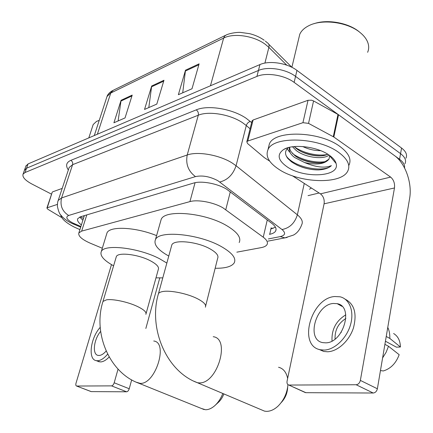 <?xml version="1.0" encoding="UTF-8"?>
<svg xmlns="http://www.w3.org/2000/svg" width="433" height="433" viewBox="0 0 433 433"><rect width="100%" height="100%" fill="white"/><g stroke="black" fill="none" stroke-linecap="round" stroke-linejoin="round"><path stroke-width="0.65" d="M236.835 252.163L261.196 247.627C264.238 247.048 266.192 246.014 267.064 244.526C268.135 242.388 266.863 239.952 263.248 237.203L222.963 207.84C213.718 202.308 197.632 199.304 189.93 201.61L81.653 231.119L78.855 232.922C78.021 236.034 81.853 239.471 90.351 243.232L102.318 248.239M269.413 234.35L269.705 234.291C272.79 233.652 274.776 232.553 275.669 230.989C276.752 228.781 275.534 226.291 272.011 223.52L226.621 189.189C217.404 183.505 201.307 180.561 193.562 183.083L80.506 216.771L77.745 218.649C76.982 220.402 78.2 222.502 81.393 224.944M51.559 194.179L31.847 183.993C25.13 180.35 22.197 177.081 23.046 174.185L25.022 172.529L256.921 76.414C266.344 72.219 284.513 75.082 294.131 82.378L399.562 159.295C403.35 162.142 405.007 165.005 404.519 167.88M319.11 192.994L308.042 195.651M25.899 166.11L28.058 163.928L259.941 64.571C269.348 60.247 287.42 63.05 296.957 70.411L401.559 148.037L400.563 153.65C405.007 157.071 406.49 160.421 405.012 163.701C406.49 160.421 405.007 157.071 400.563 153.65L295.55 76.376L400.563 153.65L399.562 159.295M259.941 64.571L258.436 70.476C267.848 66.211 285.969 69.047 295.55 76.376C285.969 69.047 267.848 66.211 258.436 70.476L26.543 168.221L258.436 70.476L256.921 76.414M24.389 170.375L26.543 168.221L24.389 170.375M82.887 220.256L79.721 217.047M275.442 227.201L270.636 229.041M118.117 120.948L121.072 100.283L113.911 122.777L125.04 117.928L132.211 95.087L121.072 100.283M182.721 92.803L185.503 70.195L178.369 94.697L192.003 88.76L199.115 63.84L185.503 70.195M148.806 107.579L151.691 85.988L144.525 109.441L156.811 104.088L163.972 80.251L151.691 85.988M401.559 148.037C405.986 151.474 407.458 154.852 405.975 158.169M252.006 121.148L253.094 119.984L247.8 141.028L302.938 122.685L308.025 100.294L311.603 100.212L313.568 100.943L338.525 114.761L394.512 155.609C405.391 163.252 412.395 183.321 409.602 198.514L377.376 388.769C376.726 391.351 375.335 392.769 373.197 393.018L356.148 384.742C358.275 384.472 359.682 383.026 360.359 380.401L394.479 187.965C394.956 183.354 393.673 179.738 390.642 177.108L333.832 137.023L308.534 123.373L302.938 122.685M253.094 119.984L308.025 100.294M292.416 175.782L320.442 193.854C323.419 196.23 324.631 199.553 324.079 203.824L287.079 381.11C286.749 383.254 287.312 384.553 288.751 385.018L305.887 392.682L373.197 393.018M305.887 392.682L304.675 392.276M289.152 385.056L356.148 384.742M247.8 141.028L246.815 141.753L247.514 143.485L264.319 157.628L269.716 161.146M325.735 342.844C343.531 342.914 353.978 306.142 337.155 303.674L333.426 303.468C315.874 304.296 305.882 339.856 322.742 342.622L325.735 342.844M385.43 341.22L396.422 347.174L400.422 346.99L389.819 338.422L386.236 336.463M318.834 349.339L323.803 351.466L327.7 351.775C337.713 351.417 349.225 340.923 353.42 328.014C357.149 313.606 354.421 304.009 345.225 299.225M334.779 296.524C310.975 297.861 297.482 345.935 320.431 349.777L324.322 350.075C334.709 349.702 346.665 338.314 350.503 324.815C354.443 311.322 349.507 298.867 340.035 296.794L334.779 296.524M389.819 338.422C389.954 334.287 389.278 330.606 387.773 327.391M400.422 346.99C400.238 340.652 397.959 336.16 393.597 333.513M382.604 357.902L386.084 352.343L388.504 346.265L399.172 354.703C395.984 363.292 390.69 368.716 383.286 370.962L380.461 370.561M384.905 344.327L388.504 346.265M345.88 318.482C338.335 323.235 334.736 330.081 335.072 339.023M341.318 332.1L340.977 332.62M345.788 314.845C336.057 320.826 331.467 329.54 332.024 340.988M313.828 23.755C327.191 18.928 348.646 22.754 359.45 31.999M298.705 38.721L299.771 34.256C301.308 30.846 304.258 28.031 308.605 25.807C321.925 18.608 347.921 22.002 360.413 32.8C363.677 35.506 365.999 38.385 367.373 41.444C369.03 45.265 369.116 48.886 367.622 52.306M278.722 169.233C268.898 162.7 265.315 156.194 267.984 149.704C272.952 135.919 317.941 137.001 338.53 152.302C347.466 158.851 350.568 165.065 347.823 170.948C341.491 184.869 299.257 183.24 278.722 169.233M268.373 148.081L269.364 143.972C274.37 130.03 319.256 130.977 339.759 146.359C348.662 152.941 351.737 159.209 348.987 165.162M288.486 147.572C284.762 150.695 284.584 154.364 287.945 158.581L291.414 161.78C299.154 167.046 308.204 169.758 318.564 169.925C324.496 169.552 328.766 168.123 331.38 165.628C324.847 168.345 315.928 167.322 304.615 162.548C316.696 165.244 324.826 164.112 328.993 159.155L329.648 155.842L336.1 163.479C340.43 176.94 304.21 178.845 287.144 166.851C277.867 160.275 276.692 154.5 283.626 149.52C292.751 143.653 317.194 146.5 328.977 155.009C332.928 157.764 335.304 160.589 336.1 163.479M294.18 146.576L296.605 148.741C304.02 154.521 317.941 157.439 325.551 155.144L327.862 154.278M292.502 146.771L296.21 150.489C305.265 157.693 323.77 159.874 329.037 155.046M302.71 146.533C308.767 149.374 314.748 150.749 320.647 150.657M289.59 147.296L289.931 149.396L290.954 151.534L295.014 155.745C302.553 161.563 316.723 164.497 324.29 162.153L328.993 159.155M289.455 147.328C288.589 150.798 290.31 154.191 294.613 157.498L304.615 162.548M302.072 152.005C308.356 154.538 314.472 155.831 320.425 155.88M287.095 148.865L290.126 152.578M299.696 158.602C306.548 161.487 313.232 162.911 319.754 162.878M296.551 164.876C303.955 168.275 311.295 169.958 318.564 169.925M294.316 146.722C302.775 153.093 318.158 156.546 327.57 154.419M292.502 153.515C301 159.988 316.804 163.577 326.309 161.406M286.218 155.891C293.406 167.284 324.095 173.189 331.38 165.628M260.888 409.591L264.541 411.139L266.365 411.35C270.3 411.404 274.192 409.667 278.035 406.132C283.848 400.314 287.149 393.148 287.94 384.639M205.659 305.958L217.642 258.371C218.914 255.616 216.338 252.423 209.913 248.796C197.129 241.565 173.985 239.297 171.841 244.867L171.495 246.144M168.773 256.055C157.926 250.025 153.488 244.553 155.458 239.633C158.906 230.031 199.256 233.907 221.274 246.545C232.137 252.78 236.456 258.22 234.231 262.858C231.725 266.598 225.366 268.4 215.152 268.265M160.551 221.599L161.179 219.385C164.778 209.22 204.852 212.635 226.551 225.571C237.257 231.958 241.468 237.614 239.184 242.54M287.626 378.469L287.279 376.878C285.758 371.536 282.846 368.326 278.554 367.26M287.669 387.162C287.431 393.153 285.271 398.3 281.19 402.603M201.464 408.498L205.502 409.726C208.343 409.78 211.261 408.579 214.238 406.132C217.902 402.993 220.76 398.771 222.811 393.473M146.094 313.524L158.305 269.478C159.344 267.02 156.611 264.076 150.099 260.639C138.078 254.328 118.047 251.984 116.358 256.553L116.109 257.402M113.603 265.813C103.828 260.401 99.725 255.665 101.29 251.595C104.007 243.714 138.89 247.746 159.604 258.761L166.851 263.069M106.556 234.356L107.005 232.889C109.706 225.869 135.746 227.054 156.589 235.628M162.792 277.872L155.983 277.856M223.85 393.911C222.459 397.624 220.484 400.579 217.918 402.777L215.65 404.85M52.22 192.22L47.257 207.759L57.394 204.387M52.615 191.851L62.206 188.409M159.761 277.97L145.84 328.474M131.675 379.876L129.234 388.747C128.612 390.598 127.74 391.611 126.62 391.795L111.562 385.879C112.677 385.684 113.549 384.656 114.182 382.783L118.052 369.116M111.476 264.612L76.024 383.156C75.613 384.78 75.791 385.738 76.565 386.025L91.287 391.616L126.62 391.795M91.287 391.616L90.898 391.508M76.706 386.036L111.562 385.879M47.257 207.759L46.894 208.024L47.879 209.28L61.767 217.615M100.64 331.397C93.712 339.407 92.013 354.659 98.161 355.406L99.195 355.477C101.414 355.298 103.731 353.815 106.145 351.028M97.398 361.095L100.613 361.945C103.308 361.777 106.155 360.132 109.159 357.009M100.218 327.337C90.47 337.951 87.693 359.59 96.31 360.651L97.652 360.738C100.846 360.5 104.169 358.302 107.622 354.14M98.627 120.563L99.254 120.325M92.857 125.559L93.187 124.542L96.537 121.375L99.233 120.39M79.905 229.62L74.308 227.098C65.968 222.822 61.421 218.735 60.669 214.828M230.318 191.754L225.777 209.669M83.526 215.867L83.991 216.781M273.12 228.375L270.885 227.969M195.061 182.71L189.93 201.61M267.28 219.915L263.248 237.203M86.806 214.892L81.653 231.119M268.352 238.935L280.265 236.602C285.347 235.314 285.926 232.959 282.007 229.533L217.875 180.702C209.902 176.512 202.438 175.143 195.478 176.599L68.658 215.472C65.264 217.068 66.628 219.563 72.755 222.952L80.901 226.486M57.914 201.35L58.206 200.43L61.567 197.946L187.208 155.003C197.637 151.101 219.753 155.003 232.277 163.073L236.072 165.742L246.29 125.532L242.604 122.756C230.437 114.399 208.701 110.761 198.292 115.21L72.592 164.686L69.177 167.457L68.869 168.383M68.344 169.969C65.405 165.617 66.244 162.407 70.85 160.34L196.268 109.863C198.016 111.238 198.693 113.024 198.292 115.21L187.208 155.003C185.557 164.129 188.317 171.327 195.478 176.599M72.998 223.888L73.718 224.197L74.714 223.856M196.268 109.863C207.943 104.743 232.521 108.824 246.193 118.312L251.638 122.599M311.408 188.03L309.433 189.243M294.131 82.378L296.957 70.411M25.022 172.529L28.058 163.928M219.785 181.995C227.617 180.041 233.046 174.623 236.072 165.742L297.363 214.817L304.269 183.424M282.007 229.533C289.645 228.056 294.765 223.152 297.363 214.817C301.725 218.432 303.192 221.701 301.758 224.619C299.858 229.734 297.07 233.23 293.395 235.103L284.876 237.869L287.111 237.457M250.079 128.801L246.29 125.532C247.01 123.4 248.358 122.041 250.328 121.457M68.658 215.472C62.222 211.353 59.862 205.513 61.567 197.946L72.592 164.686C73.009 162.862 72.43 161.412 70.85 160.34M280.265 236.602L284.876 237.869L267.838 241.159M270.928 228.981L269.705 234.291M286.76 65.145L268.882 47.381L265.505 44.485C254.312 35.825 233.815 32.746 223.65 38.072L224.716 36.009L226.443 34.867C231.016 32.859 238.269 32.177 240.412 32.394L249.668 33.677C255.178 35.073 260.027 37.26 264.211 40.242M265.375 41.119L267.377 42.851C268.882 43.614 269.386 45.124 268.882 47.381L264.915 63.094M225.441 35.354L113.435 90.172L107 96.554L106.621 97.717M210.449 85.777L223.65 38.072L110.745 93.041L97.376 134.225M151.512 86.833L163.701 81.155M185.324 71.082L198.844 64.782M120.888 101.095L131.935 95.953M324.079 203.824L394.479 187.965M320.442 193.854L390.642 177.108M338.525 114.761L333.832 137.023M360.359 380.401L377.376 388.769M333.286 136.687L337.984 114.42M313.568 100.943L308.534 123.373M205.35 307.192C206.525 304.859 203.791 301.985 197.15 298.575C187.359 293.623 170.791 290.191 163.149 291.479C160.686 291.858 159.127 292.562 158.478 293.596L158.18 294.7M213.209 336.712C230.74 338.514 217.361 383.974 199.24 382.891L197.48 382.745L193.962 381.235M145.867 314.342C146.809 312.263 143.918 309.606 137.201 306.364C127.789 301.904 112.867 298.743 106.507 299.825L102.989 301.433L102.773 302.164M153.726 341.004C168.567 342.362 155.523 384.374 140.27 383.384L136.438 382.252M114.182 382.783L129.234 388.747M83.455 218.459L80.506 216.771M84.359 215.618L78.855 232.922M68.787 168.632L58.206 200.43C57.713 201.329 57.448 203.283 57.4 206.287C58.401 211.142 59.602 214.14 61.01 215.282C63.472 218.34 66.882 220.938 71.239 223.071L80.69 227.152M23.046 174.185L26.067 165.628M276.065 229.252L275.669 230.989M268.769 44.236L291.874 67.299L299.771 34.256M94.297 135.545L107 96.554C107.72 94.318 109.56 92.332 112.537 90.605M288.751 385.018L305.481 392.644M246.815 141.753L252.103 120.747M342.038 306.369L337.155 303.674M323.803 351.466L320.431 349.777M267.984 149.704L269.364 143.972M286.662 148.14L283.626 149.52M289.742 151.761L288.8 151.209M171.841 244.867L158.478 293.596C148.151 327.83 166.023 371.276 197.48 382.745L264.541 411.139M155.458 239.633L161.179 219.385M116.358 256.553L102.989 301.433C92.716 332.999 109.435 372.878 138.95 383.275L204.116 409.569M101.29 251.595L107.005 232.889M76.565 386.025L91.141 391.605M46.894 208.024L52.247 192.133M99.265 361.853L96.31 360.651M88.808 137.9L93.187 124.542"/></g></svg>

